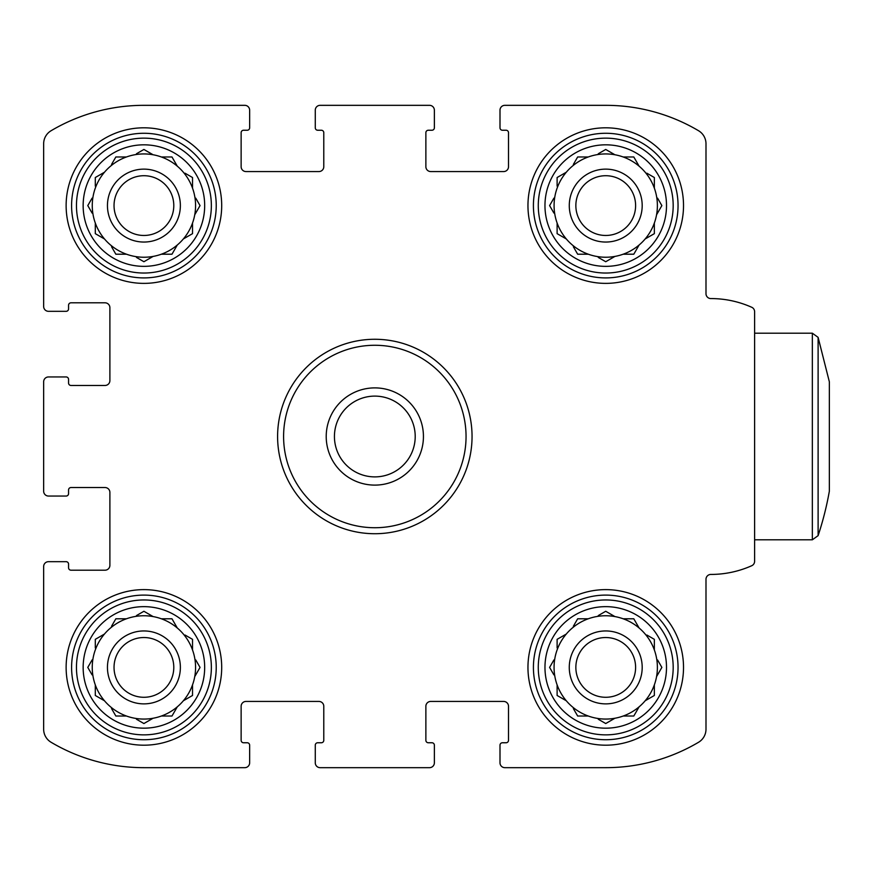 <?xml version="1.0" encoding="UTF-8"?>
<svg xmlns="http://www.w3.org/2000/svg" width="873" height="873" viewBox="0 0 873 873"><rect width="100%" height="100%" fill="white"/><g stroke="black" fill="none" stroke-linecap="round" stroke-linejoin="round"><path stroke-width="1.31" d="M605.731 283.376A77.784 77.784 0 0 0 683.515 205.592A77.784 77.784 0 0 0 605.731 127.807A77.784 77.784 0 0 0 527.958 205.592A77.784 77.784 0 0 0 605.731 283.376M143.914 745.193A77.784 77.784 0 0 0 221.698 667.409A77.784 77.784 0 0 0 143.914 589.624A77.784 77.784 0 0 0 66.13 667.409A77.784 77.784 0 0 0 143.914 745.193M43.65 566.533L43.65 729.206A15.19 15.19 0 0 0 51.103 742.279A182.293 182.293 0 0 0 143.914 767.673L244.789 767.673A4.856 4.856 0 0 0 249.645 762.816L249.645 745.193A2.433 2.433 0 0 0 247.212 742.759L243.567 742.759A2.433 2.433 0 0 1 241.134 740.326L241.134 706.301A4.856 4.856 0 0 1 246 701.434L318.918 701.434A4.856 4.856 0 0 1 323.785 706.301L323.785 740.326A2.433 2.433 0 0 1 321.351 742.759L317.707 742.759A2.433 2.433 0 0 0 315.273 745.193L315.273 762.816A4.856 4.856 0 0 0 320.129 767.673L429.516 767.673A4.856 4.856 0 0 0 434.372 762.816L434.372 745.193A2.433 2.433 0 0 0 431.939 742.759L428.294 742.759A2.433 2.433 0 0 1 425.871 740.326L425.871 706.301A4.856 4.856 0 0 1 430.727 701.434L503.645 701.434A4.856 4.856 0 0 1 508.512 706.301L508.512 740.326A2.433 2.433 0 0 1 506.078 742.759L502.433 742.759A2.433 2.433 0 0 0 500 745.193L500 762.816A4.856 4.856 0 0 0 504.867 767.673L605.731 767.673A182.293 182.293 0 0 0 698.542 742.279A15.19 15.19 0 0 0 705.995 729.206L705.995 579.301A4.856 4.856 0 0 1 710.862 574.434A100.264 100.264 0 0 0 751.729 565.726A4.856 4.856 0 0 0 754.61 561.295L754.61 311.705A4.856 4.856 0 0 0 751.729 307.274A100.264 100.264 0 0 0 710.862 298.566A4.856 4.856 0 0 1 705.995 293.699L705.995 143.794A15.19 15.19 0 0 0 698.542 130.721A182.293 182.293 0 0 0 605.731 105.327L504.867 105.327A4.856 4.856 0 0 0 500 110.184L500 127.807A2.433 2.433 0 0 0 502.433 130.241L506.078 130.241A2.433 2.433 0 0 1 508.512 132.674L508.512 166.699A4.856 4.856 0 0 1 503.645 171.566L430.727 171.566A4.856 4.856 0 0 1 425.871 166.699L425.871 132.674A2.433 2.433 0 0 1 428.294 130.241L431.939 130.241A2.433 2.433 0 0 0 434.372 127.807L434.372 110.184A4.856 4.856 0 0 0 429.516 105.327L320.129 105.327A4.856 4.856 0 0 0 315.273 110.184L315.273 127.807A2.433 2.433 0 0 0 317.707 130.241L321.351 130.241A2.433 2.433 0 0 1 323.785 132.674L323.785 166.699A4.856 4.856 0 0 1 318.918 171.566L246 171.566A4.856 4.856 0 0 1 241.134 166.699L241.134 132.674A2.433 2.433 0 0 1 243.567 130.241L247.212 130.241A2.433 2.433 0 0 0 249.645 127.807L249.645 110.184A4.856 4.856 0 0 0 244.789 105.327L143.914 105.327A182.293 182.293 0 0 0 51.103 130.721A15.19 15.19 0 0 0 43.65 143.794L43.65 306.467A4.856 4.856 0 0 0 48.506 311.323L66.13 311.323A2.433 2.433 0 0 0 68.563 308.889L68.563 305.244A2.433 2.433 0 0 1 70.997 302.811L105.022 302.811A4.856 4.856 0 0 1 109.889 307.678L109.889 380.595A4.856 4.856 0 0 1 105.022 385.462L70.997 385.462A2.433 2.433 0 0 1 68.563 383.029L68.563 379.384A2.433 2.433 0 0 0 66.13 376.95L48.506 376.95A4.856 4.856 0 0 0 43.65 381.807L43.65 491.193A4.856 4.856 0 0 0 48.506 496.05L66.13 496.05A2.433 2.433 0 0 0 68.563 493.616L68.563 489.971A2.433 2.433 0 0 1 70.997 487.538L105.022 487.538A4.856 4.856 0 0 1 109.889 492.405L109.889 565.322A4.856 4.856 0 0 1 105.022 570.189L70.997 570.189A2.433 2.433 0 0 1 68.563 567.756L68.563 564.111A2.433 2.433 0 0 0 66.13 561.677L48.506 561.677A4.856 4.856 0 0 0 43.65 566.533L43.65 729.206A15.19 15.19 0 0 0 51.103 742.279M605.731 745.193A77.784 77.784 0 0 0 683.515 667.409A77.784 77.784 0 0 0 605.731 589.624A77.784 77.784 0 0 0 527.958 667.409A77.784 77.784 0 0 0 605.731 745.193M143.914 283.376A77.784 77.784 0 0 0 221.698 205.592A77.784 77.784 0 0 0 143.914 127.807A77.784 77.784 0 0 0 66.13 205.592A77.784 77.784 0 0 0 143.914 283.376M143.914 767.673L244.789 767.673M320.129 767.673L429.516 767.673M504.867 767.673L605.731 767.673M710.862 574.434A4.856 4.856 0 0 0 705.995 579.301M754.61 561.295L754.61 539.798L812.348 539.798L812.348 333.202L754.61 333.202M705.995 143.794L705.995 293.699A4.856 4.856 0 0 0 710.862 298.566M605.731 105.327L504.867 105.327M429.516 105.327L320.129 105.327M244.789 105.327L143.914 105.327M43.65 143.794L43.65 306.467M43.65 381.807L43.65 491.193M249.645 762.816L249.645 759.772M315.273 759.772L315.273 762.816M434.372 762.816L434.372 759.772M500 759.772L500 762.816M500 110.184L500 113.228M434.372 113.228L434.372 110.184M315.273 110.184L315.273 113.228M249.645 113.228L249.645 110.184M48.506 311.323L51.551 311.323M51.551 376.95L48.506 376.95M48.506 496.05L51.551 496.05M51.551 561.677L48.506 561.677M605.731 595.102A72.306 72.306 0 0 1 668.358 703.562A72.306 72.306 0 0 1 543.104 703.562A72.306 72.306 0 0 1 605.731 595.102M605.731 599.958A67.45 67.45 0 0 1 664.146 701.139A67.45 67.45 0 0 1 547.316 701.139A67.45 67.45 0 0 1 605.731 599.958M605.731 606.648A60.761 60.761 0 0 1 658.362 697.789A60.761 60.761 0 0 1 553.111 697.789A60.761 60.761 0 0 1 605.731 606.648M605.731 637.53A29.878 29.878 0 0 1 631.605 682.348A29.878 29.878 0 0 1 579.858 682.348A29.878 29.878 0 0 1 605.731 637.53M605.731 630.95A36.459 36.459 0 0 1 637.312 685.643A36.459 36.459 0 0 1 574.161 685.643A36.459 36.459 0 0 1 605.731 630.95M613.195 615.585L614.919 616.578A51.649 51.649 0 0 0 572.361 706.835A51.649 51.649 0 0 0 654.346 649.959A51.649 51.649 0 0 0 614.919 616.578L605.731 611.275L598.267 615.585M654.346 639.342L654.346 649.959L654.346 639.342L646.882 635.031M639.101 627.993L633.798 618.793L623.191 618.793M577.664 618.793L588.282 618.793L577.664 618.793L573.354 626.268M566.315 634.038L557.116 639.342L557.116 647.962M553.908 659.944L549.597 667.409L553.908 674.873M557.116 695.475L557.116 684.869L557.116 695.475L566.315 700.779M573.354 708.56L577.664 716.024L588.282 716.024M598.267 719.232L605.731 723.542L614.919 718.239M634.791 714.3L633.798 716.024L623.191 716.024L633.798 716.024L639.101 706.835M645.158 700.779L654.346 695.475L654.346 684.869M661.865 667.409L656.561 676.597L661.865 667.409L657.555 659.944M143.914 595.102A72.306 72.306 0 0 1 206.541 703.562A72.306 72.306 0 0 1 81.287 703.562A72.306 72.306 0 0 1 143.914 595.102M143.914 599.958A67.45 67.45 0 0 1 202.329 701.139A67.45 67.45 0 0 1 85.499 701.139A67.45 67.45 0 0 1 143.914 599.958M143.914 133.274A72.306 72.306 0 0 1 206.541 241.745A72.306 72.306 0 0 1 81.287 241.745A72.306 72.306 0 0 1 143.914 133.274M143.914 138.141A67.45 67.45 0 0 1 202.329 239.311A67.45 67.45 0 0 1 85.499 239.311A67.45 67.45 0 0 1 143.914 138.141M605.731 133.274A72.306 72.306 0 0 1 668.358 241.745A72.306 72.306 0 0 1 543.104 241.745A72.306 72.306 0 0 1 605.731 133.274M605.731 138.141A67.45 67.45 0 0 1 664.146 239.311A67.45 67.45 0 0 1 547.316 239.311A67.45 67.45 0 0 1 605.731 138.141M143.914 606.648A60.761 60.761 0 0 1 196.534 697.789A60.761 60.761 0 0 1 91.294 697.789A60.761 60.761 0 0 1 143.914 606.648M143.914 637.53A29.878 29.878 0 0 1 169.788 682.348A29.878 29.878 0 0 1 118.041 682.348A29.878 29.878 0 0 1 143.914 637.53M143.914 630.95A36.459 36.459 0 0 1 175.484 685.643A36.459 36.459 0 0 1 112.333 685.643A36.459 36.459 0 0 1 143.914 630.95M151.378 615.585L153.102 616.578A51.649 51.649 0 0 0 110.544 706.835A51.649 51.649 0 0 0 192.529 649.959A51.649 51.649 0 0 0 153.102 616.578L143.914 611.275L136.45 615.585M192.529 639.342L192.529 649.959L192.529 639.342L185.054 635.031M177.284 627.993L171.981 618.793L161.363 618.793M115.847 618.793L126.465 618.793L115.847 618.793L111.537 626.268M104.487 634.038L95.299 639.342L95.299 647.962M92.091 659.944L87.78 667.409L92.091 674.873M95.299 695.475L95.299 684.869L95.299 695.475L104.487 700.779M111.537 708.56L115.847 716.024L126.465 716.024M136.45 719.232L143.914 723.542L153.102 718.239M161.363 716.024L171.981 716.024L177.284 706.835L171.981 716.024L161.363 716.024M183.33 700.779L192.529 695.475L192.529 684.869M200.048 667.409L194.744 676.597L200.048 667.409L195.738 659.944M143.914 144.82A60.761 60.761 0 0 1 196.534 235.972A60.761 60.761 0 0 1 91.294 235.972A60.761 60.761 0 0 1 143.914 144.82M143.914 175.713A29.878 29.878 0 0 1 169.788 220.531A29.878 29.878 0 0 1 118.041 220.531A29.878 29.878 0 0 1 143.914 175.713M143.914 169.133A36.459 36.459 0 0 1 175.484 223.815A36.459 36.459 0 0 1 112.333 223.815A36.459 36.459 0 0 1 143.914 169.133M151.378 153.768L153.102 154.761A51.649 51.649 0 0 0 110.544 245.007A51.649 51.649 0 0 0 192.529 188.132A51.649 51.649 0 0 0 153.102 154.761L143.914 149.458L136.45 153.768M192.529 177.525L192.529 188.132L192.529 177.525L185.054 173.214M177.284 166.165L171.981 156.976L161.363 156.976M115.847 156.976L126.465 156.976L115.847 156.976L111.537 164.44M104.487 172.221L95.299 177.525L95.299 186.145M92.091 198.127L87.78 205.592L92.091 213.056M95.299 233.658L95.299 223.041L95.299 233.658L104.487 238.962M111.537 246.732L115.847 254.207L126.465 254.207M136.45 257.415L143.914 261.725L153.102 256.422M172.974 252.472L171.981 254.207L161.363 254.207L171.981 254.207L177.284 245.007M183.33 238.962L192.529 233.658L192.529 223.041M200.048 205.592L194.744 214.78L200.048 205.592L195.738 198.127M605.731 144.82A60.761 60.761 0 0 1 658.362 235.972A60.761 60.761 0 0 1 553.111 235.972A60.761 60.761 0 0 1 605.731 144.82M605.731 175.713A29.878 29.878 0 0 1 631.605 220.531A29.878 29.878 0 0 1 579.858 220.531A29.878 29.878 0 0 1 605.731 175.713M605.731 169.133A36.459 36.459 0 0 1 637.312 223.815A36.459 36.459 0 0 1 574.161 223.815A36.459 36.459 0 0 1 605.731 169.133M613.195 153.768L614.919 154.761A51.649 51.649 0 0 0 572.361 245.007A51.649 51.649 0 0 0 654.346 188.132A51.649 51.649 0 0 0 614.919 154.761L605.731 149.458L598.267 153.768M654.346 177.525L654.346 188.132L654.346 177.525L646.882 173.214M639.101 166.165L633.798 156.976L623.191 156.976M577.664 156.976L588.282 156.976L577.664 156.976L573.354 164.44M566.315 172.221L557.116 177.525L557.116 186.145M553.908 198.127L549.597 205.592L553.908 213.056M557.116 233.658L557.116 223.041L557.116 233.658L566.315 238.962M573.354 246.732L577.664 254.207L588.282 254.207M598.267 257.415L605.731 261.725L614.919 256.422M634.791 252.472L633.798 254.207L623.191 254.207L633.798 254.207L639.101 245.007M645.158 238.962L654.346 233.658L654.346 223.041M661.865 205.592L656.561 214.78L661.865 205.592L657.555 198.127M558.851 638.349L557.116 639.342M634.791 620.528L633.798 618.793M558.851 176.532L557.116 177.525M634.791 158.7L633.798 156.976M97.023 176.532L95.299 177.525M172.974 158.7L171.981 156.976M97.023 638.349L95.299 639.342M172.974 620.528L171.981 618.793M472.053 436.5A97.23 97.23 0 0 1 290.622 485.115L290.622 485.115A97.23 97.23 0 0 1 326.207 352.299A97.23 97.23 0 0 1 472.053 436.5M466.051 436.5A91.228 91.228 0 0 1 329.208 515.506A91.228 91.228 0 0 1 329.208 357.494A91.228 91.228 0 0 1 466.051 436.5M423.438 436.5A48.615 48.615 0 0 1 350.52 478.6A48.615 48.615 0 0 1 350.52 394.4A48.615 48.615 0 0 1 423.438 436.5M415.21 436.5A40.387 40.387 0 0 1 354.624 471.475A40.387 40.387 0 0 1 354.624 401.525A40.387 40.387 0 0 1 415.21 436.5M818.11 337.36L818.11 535.64A314.695 314.695 0 0 0 829.35 491.193L829.35 381.807L818.11 337.36L812.348 333.202M818.11 535.64L812.348 539.798"/></g></svg>
